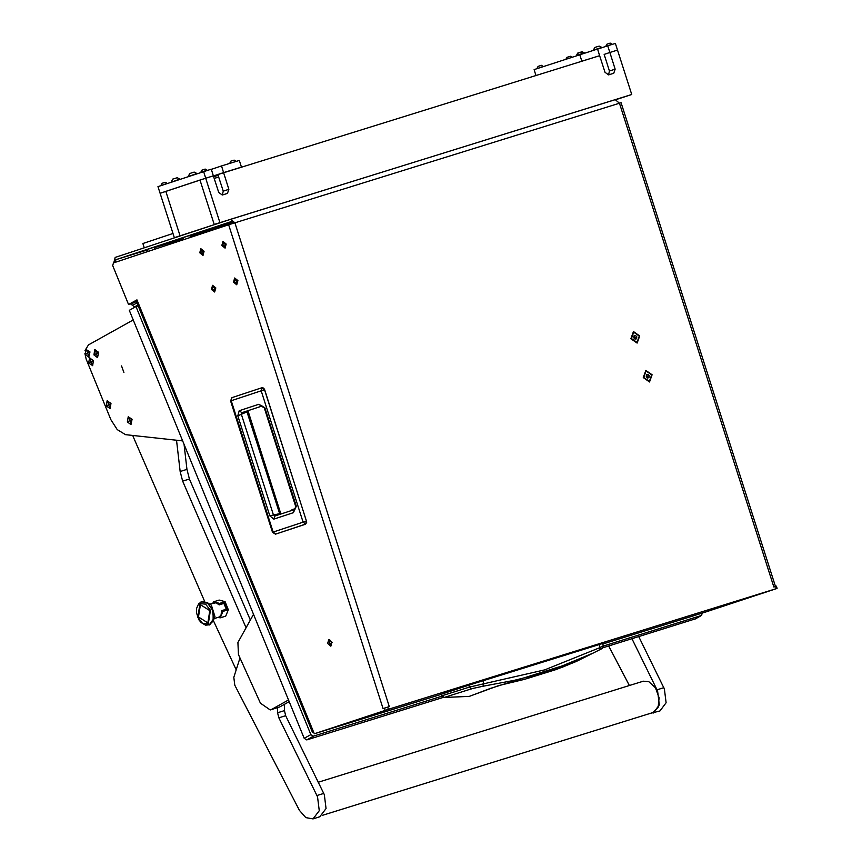 <?xml version="1.0" encoding="UTF-8"?>
<svg xmlns="http://www.w3.org/2000/svg" width="862" height="862" viewBox="0 0 862 862"><rect width="100%" height="100%" fill="white"/><g stroke="black" fill="none" stroke-linecap="round" stroke-linejoin="round"><path stroke-width="1.29" d="M327.646 643.505L330.825 646.134L331.924 642.093L328.745 639.464L327.646 643.505M329.683 639.475L329.349 642.977L331.59 645.606M645.853 370.401L643.278 377.545L649.539 381.941L652.125 374.798L645.853 370.401M633.462 331.558L630.876 338.712L637.147 343.098L639.733 335.954L633.462 331.558M199.758 252.76L202.979 255.432L204.1 251.316L200.868 248.644L199.758 252.76L202.979 255.432L204.1 251.316L200.868 248.644L199.758 252.76M211.438 289.373L214.67 292.046L215.791 287.94L212.558 285.268L211.438 289.373L214.67 292.046L215.791 287.94L212.558 285.268L211.438 289.373M221.836 245.454L225.068 248.127L226.189 244.021L222.956 241.338L221.836 245.454L225.068 248.127L226.189 244.021L222.956 241.338L221.836 245.454M233.527 282.068L236.759 284.751L237.869 280.635L234.647 277.963L233.527 282.068L236.759 284.751L237.869 280.635L234.647 277.963L233.527 282.068M314.274 733.799L385.206 710.353L384.506 708.133L383.073 708.596L228.678 224.799L113.418 262.899L112.706 265.582L128.578 304.469L136.95 299.825L314.274 733.799L324.457 730.631M184.231 237.265L189.834 235.455L190.459 237.427M148.652 249.032L154.212 247.232L154.837 249.204M136.508 301.668L131.843 303.068M137.877 305.04L134.58 306.829L130.518 303.812M113.784 262.781L115.228 257.458L230.693 219.282L615.263 99.658L619.498 103.171L621.082 102.697L775.488 586.483M183.24 238.16L162.896 244.485L183.121 237.804M189.866 235.574L216.728 226.684M218.829 226.006L232.18 221.577M233.214 222.611L228.43 224.098M218.98 227.04L190.017 236.048M147.585 249.829L115.939 259.677L231.404 221.502M384.506 708.133L389.333 706.603L234.927 222.795L230.693 219.282M387.631 707.131L388.342 709.351L776.306 588.66L775.606 586.44L776.393 586.203L777.104 588.423L776.306 588.66M228.678 224.799L619.498 103.171L773.904 586.979L775.606 586.44M233.494 223.247L231.382 221.512M115.939 259.677L115.206 262.307M693.953 615.705L602.797 644.065L705.655 612.052L777.104 588.423M128.578 304.469L136.11 300.698M388.342 709.351L385.206 710.353M313.391 731.633L312.486 732.344L313.628 732.204M312.486 732.344L136.034 300.526L136.95 299.825M131.864 303.112L133.879 304.598L137.004 302.896M200.749 252.426L202.495 253.87L203.109 251.65L201.352 250.206L200.749 252.426M212.44 289.039L214.185 290.494L214.789 288.264L213.043 286.82L212.44 289.039M234.529 281.745L236.274 283.189L236.878 280.969L235.132 279.514L234.529 281.745M222.838 245.12L224.583 246.575L225.187 244.345L223.441 242.901L222.838 245.12M231.878 397.727L230.607 400.895L232.061 397.651L262.059 387.738L264.483 389.721L306.409 521.101L305.59 524.161L275.646 534.074L273.135 532.069L231.199 400.69L261.197 390.777L303.122 522.156L272.543 532.274L230.607 400.895M239.216 410.754L258.783 404.289L264.893 407.78L296.302 506.199L293.371 512.674L273.814 519.129L269.763 515.842L280.161 513.515L247.653 411.659L237.837 415.807L239.216 410.754L241.92 412.715L261.477 406.25L264.3 407.985L295.709 506.393M273.814 519.129L274.892 515.993L273.362 514.689L241.435 414.665L241.92 412.715L247.135 411.54M293.371 512.674L294.438 509.528L274.892 515.993L280.161 513.515M296.302 506.199L295.052 509.205M264.893 407.78L264.289 407.985L295.698 506.403L294.761 509.399M258.783 404.289L261.477 406.25L262.791 406.261M442.023 695.86L441.355 694.276L468.863 685.225L602.657 643.537L603.249 645.757L600.027 647.599L599.877 649.668L593.175 653.094L601.924 648.644L603.088 647.416L603.249 645.757M441.225 694.33L324.705 730.567M599.219 644.561L600.027 647.599L544.676 669.903L483.765 683.76L482.957 686.249L514.248 680.29L529.408 676.53L558.608 667.447L593.175 653.094L575.999 661.585L556.453 669.451L524.441 679.407L498.516 685.635L469.251 696.356L444.145 697.487L472.516 688.555L482.957 686.249M483 680.711L483.765 683.76L469.327 687.122L471.288 688.932M468.863 685.225L469.327 687.122L441.99 695.785L444.145 697.487L442.249 696.518L441.355 694.276M443.984 697.477L469.133 696.367M469.887 696.14L489.832 688.641M561.625 667.5L573.575 662.512M506.888 683.426L507.47 683.307M633.268 332.301L630.973 338.723L637.007 342.473L639.248 336.061L633.656 332.172L631.361 338.594L637.007 342.473M633.829 337.785L635.1 339.229L636.576 338.766L636.781 336.87L635.509 335.437L634.033 335.9L633.829 337.785M634.033 335.932L635.509 335.437M634.96 339.068L635.143 337.419L634.012 336.137M635.143 337.419L636.781 336.87M645.66 371.145L643.364 377.567L649.064 381.424M646.058 371.016L643.752 377.437L649.398 381.316L651.65 374.905L646.058 371.016M646.231 376.629L647.491 378.062L648.967 377.61L649.172 375.713L647.901 374.28L646.435 374.733L646.231 376.629M646.425 374.765L647.901 374.28M647.351 377.912L647.534 376.252L646.403 374.97M647.534 376.252L649.172 375.713M443.424 697.39L306.786 739.887L304.211 738.271L310.848 734.586L313.434 736.202L442.034 696.194M603.303 646.026L701.399 615.511L702.314 613.097M310.848 734.586L135.959 306.581L138.222 305.881M695.246 618.938L602.861 647.793M304.211 738.271L129.322 310.277L135.959 306.581M329.704 643.828L332.042 642.524M176.591 440.945L180.126 471.492L182.658 481.147L245.81 627.148M184.005 444.102L186.925 469.37L189.468 479.024L250.206 619.627M236.123 669.505L213.356 620.532M204.682 601.525L133.071 436.344M121.52 365.973L123.869 372.535L121.52 365.973M84.896 353.539L86.189 359.282L110.875 419.686L117.221 429.61L125.518 434.685L182.69 440.891M133.276 319.953L88.452 344.865L85.058 350.532M289.244 701.646L279.697 706.959L270.259 710.008L279.697 706.959M253.568 614.326L237.901 642.502L238.44 654.549L260.443 703.23L270.259 710.008M288.554 699.955L271.185 709.609M318.186 782.287L643.235 681.185L648.741 681.616L655.465 687.779L659.118 697.746L658.159 707.336L652.997 712.551L322.399 815.387M239.992 658.018L233.764 677.338L234.744 685.225L299.416 810.409L305.794 817.618L313.046 818.9L319.856 816.788L326.051 808.578L324.306 794.699L285.634 715.686L284.417 710.622L284.352 704.373M313.046 818.9L319.242 810.689L317.496 796.811L278.835 717.798L277.607 712.734L277.542 707.734M650.282 713.391L659.969 710.988L666.164 702.778L664.419 688.9L638.72 636.641M653.17 713.1L659.355 704.89L657.62 691.022L631.911 638.753M608.691 645.983L629.368 685.495M89.928 351.901L86.006 349.401L85.209 354.519L88.764 357.17L89.928 351.901L85.209 354.519M88.861 357.137L86.405 349.239M199.941 603.605L197.797 617.3L202.592 623.485L208.27 623.991L210.414 610.285L205.619 604.111L199.941 603.605M209.1 625.047L213.108 621.125L213.151 610.986L207.365 602.657L201.837 601.698M213.108 621.125L214.94 616.696L211.384 605.264L207.365 602.657M214.153 618.604L219.293 616.933L221.071 614.8L221.556 610.673L226.232 609.218L223.861 603.422L219.185 604.876L216.136 602.721L209.66 604.143M218.959 604.618L219.767 604.24L219.605 603.378L213.647 601.751L212.785 603.163M198.443 616.944L200.361 604.65L209.768 610.652L207.85 622.946L198.443 616.944M225.144 609.822L226.232 609.218M221.717 610.986L226.921 609.272L224.292 602.829L219.767 604.24M217.838 617.451L220.23 617.86L222.902 611.427L222.396 610.673M219.605 603.378L225.068 601.687L219.11 600.06L213.647 601.751M222.902 611.427L228.355 609.736L225.693 616.158L220.23 617.86M225.068 601.687L228.355 609.736M224.292 602.829L222.418 603.874M132.123 419.266L128.201 416.766L127.404 421.895L130.959 424.546L132.123 419.266L127.404 421.895M131.056 424.513L128.6 416.615M110.961 403.384L107.05 400.884L106.241 406.002L110.164 408.502L110.961 403.384L106.241 406.002M109.894 408.631L107.438 400.722M98.645 352.31L94.734 349.81L93.936 354.939L97.481 357.59L98.645 352.31L93.936 354.939M97.578 357.558L95.122 349.66M93.43 360.478L89.519 357.978L88.711 363.096L92.633 365.596L93.43 360.478L88.711 363.096M92.363 365.714L89.907 357.816M174.307 237.664L227.816 220.241L214.196 224.476L200.038 180.083L165.838 191.396L180.007 235.779L165.838 191.396L160.138 193.271L174.307 237.664L187.916 233.43M597.592 49.188L607.742 45.837L609.876 52.496L617.526 50.104L631.695 94.497L214.196 224.476L200.038 180.083L213.388 175.826L211.265 169.167L158.015 186.623L160.138 193.271L205.738 178.208L203.604 171.549M604.176 54.392L609.876 52.496L604.176 54.371L609.488 71.018L608.583 74.843L604.973 72.311L599.661 55.664L217.903 174.533L223.215 191.17L222.31 195.006M616.233 99.604L631.695 94.497M219.896 222.59L205.738 178.208L213.388 175.826L218.7 192.463L222.321 195.006L227.46 193.4L228.915 189.295L223.215 191.17M607.742 45.837L615.403 43.456L617.526 50.104L609.876 52.496L615.188 69.132L613.722 73.248L608.583 74.843M213.453 175.999L223.603 172.648L221.48 165.989L239.345 160.429L241.468 167.088L223.603 172.648L228.915 189.295M213.496 176.139L217.967 174.749M217.989 174.814L216.922 175.169M221.48 165.989L211.319 169.34M579.673 54.565L581.796 61.224L599.661 55.664L597.538 49.005L534.074 69.639L535.938 75.49M218.679 176.979L214.239 178.488L218.7 177.022M213.668 176.688L218.151 175.298M228.656 224.799L228.408 224.012L220.069 226.641L218.97 227.018L219.25 227.913M218.873 226.124L229.992 222.277M167.4 183.52L165.31 182.27L162.099 183.294M167.228 183.337L161.097 185.599M543.459 66.536L541.379 65.286L538.168 66.32M543.286 66.352L537.155 68.626M177.022 177.734L172.777 179.091M177.087 177.712L179.749 179.08L171.441 182.184M582.022 51.752L577.745 53.11M236.059 161.162L234.141 160.073L230.93 161.108M236.242 161.399L229.906 163.371M207.311 170.396L205.21 169.081L201.999 170.105M207.128 170.148L200.986 172.411M572.056 57.086L570.299 56.289L567.088 57.312M583.38 53.412L581.268 52.097L578.057 53.132M583.186 53.164L577.055 55.437M612.3 44.415L610.199 43.1L606.988 44.124M612.117 44.167L605.975 46.419M194.122 172.077L189.866 173.434M194.176 172.055L196.848 173.434L188.541 176.527M594.78 47.475L593.401 50.147L601.838 47.453L599.165 46.074L594.845 47.464M216.75 226.749L227.967 223.215M216.707 226.641L230.068 222.504M172.982 233.527L142.887 243.472L144.277 247.857M230.725 219.271L615.231 99.669M233.451 223.118L228.602 224.626M219.153 227.568L190.19 236.576M183.401 238.688L154.373 247.728M305.698 524.128L303.122 522.156L306.57 521.057L306.549 522.878M263.6 388.245L264.645 389.678L261.197 390.777L262.145 387.706M264.559 389.699L306.495 521.079M269.763 515.842L237.837 415.807M292.035 509.711L295.58 508.537L292.024 509.711M246.877 411.476L279.784 514.205M248.148 411.282L280.85 513.752M490.413 688.404L575.622 661.671M694.761 619.207L701.399 615.511M313.434 736.202L306.786 739.887M180.126 471.492L186.925 469.37M182.658 481.147L189.468 479.024M284.417 710.622L277.607 712.734M285.634 715.686L278.835 717.798M323.724 793.439L316.914 795.551M663.837 687.639L657.027 689.762M209.261 625.004L213.431 619.002L212.569 610.307L207.796 603.292L201.676 601.741L198.691 603.734L196.655 608.216L196.536 612.979L199.003 619.94L201.126 622.623L205.555 625.198L209.908 624.681L213.431 619.002L212.569 610.307L207.796 603.292L201.676 601.741L200.706 602.161L201.999 601.644M615.188 69.132L609.488 71.018M218.84 226.038L227.945 223.129M324.672 730.577L441.269 694.309M148.092 251.435L147.445 249.387M183.714 239.658L183.067 237.61M232.093 397.63L262.091 387.717L263.632 388.105L264.645 389.678L306.753 522.156L305.633 524.15L275.646 534.074M272.543 532.274L275.366 534.128M264.289 407.985L262.242 406.142M279.999 514.064L280.7 513.838M701.657 615.403L695.02 619.099M219.993 226.243L219.778 226.738M218.98 226.469L219.498 226.835M227.579 224.249L227.083 223.883M227.87 224.163L228.074 223.56M162.056 183.304L161.011 185.33M538.114 66.331L537.069 68.346M172.691 179.113L171.312 181.774M582.076 51.731L584.651 53.013M577.68 53.132L576.322 55.674M230.876 161.119L229.831 163.144M201.945 170.116L200.9 172.141M567.034 57.334L566.054 59.069M578.003 53.142L576.969 55.157M606.934 44.145L605.889 46.16M189.791 173.456L188.412 176.117"/></g></svg>
